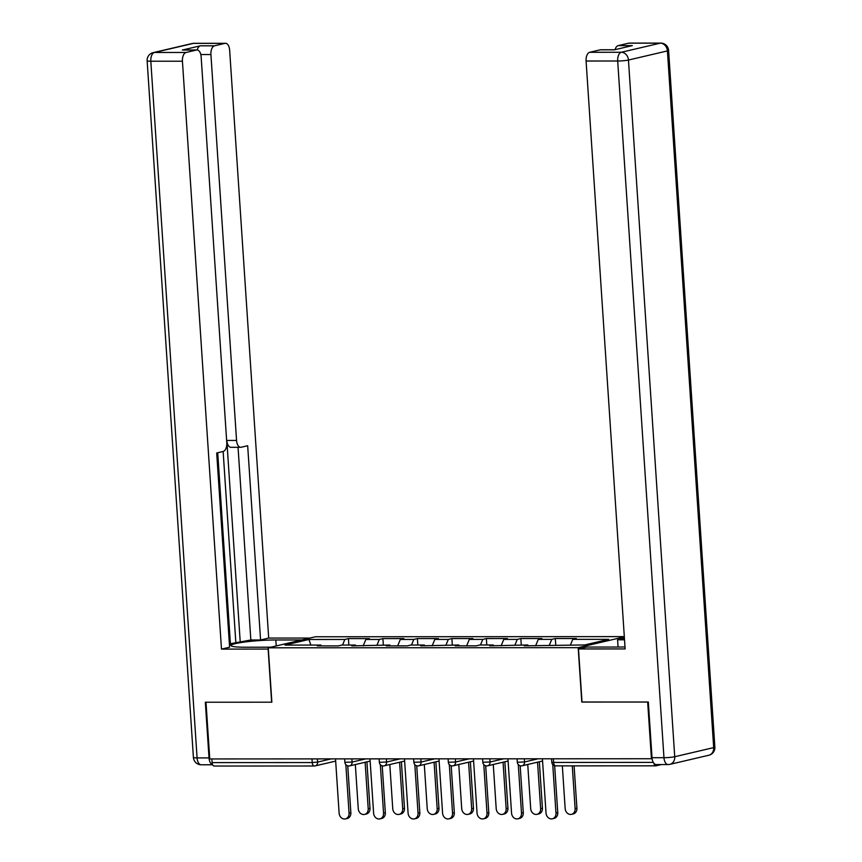 <?xml version="1.0" encoding="UTF-8"?>
<svg xmlns="http://www.w3.org/2000/svg" width="862" height="862" viewBox="0 0 862 862"><rect width="100%" height="100%" fill="white"/><g stroke="black" fill="none" stroke-linecap="round" stroke-linejoin="round"><path stroke-width="1.29" d="M624.314 636.619L315.47 636.759L268.254 647.804L578.176 647.664L624.325 636.867M310.859 645.067L308.93 639.485L284.966 645.088L320.89 645.067L317.313 645.907L338.313 645.897L341.891 645.056L355.381 645.045L355.952 645.886M308.93 639.485L344.843 639.464L348.431 638.623L348.851 645.056M363.193 645.886L365.844 639.453L369.432 638.613L348.431 638.623M365.844 639.453L379.334 639.453L382.911 638.613L383.342 645.035M397.673 645.864L400.334 639.442L403.912 638.602L382.911 638.613M400.334 639.442L413.814 639.432L417.402 638.591L417.822 645.024M432.164 645.853L434.814 639.421L438.402 638.58L417.402 638.591M434.814 639.421L448.305 639.421L451.882 638.58L452.313 645.002M466.644 645.832L469.305 639.41L472.882 638.57L451.882 638.58M469.305 639.41L482.785 639.399L486.362 638.559L486.793 644.991M501.124 645.821L503.785 639.388L507.362 638.548L486.362 638.559M503.785 639.388L517.275 639.388L520.853 638.548L521.284 644.97M535.614 645.8L538.276 639.378L541.853 638.537L520.853 638.548M538.276 639.378L551.755 639.367L555.333 638.526L555.764 644.959M570.45 644.948L572.756 639.356L576.333 638.516L555.333 638.526M572.756 639.356L608.68 639.345L584.727 644.948L524.225 645.81L527.803 644.97L489.745 645.821L493.323 644.991L479.832 644.991L476.255 645.832L455.255 645.843L458.832 645.002L420.775 645.853L424.352 645.024L410.862 645.024L407.284 645.864L386.284 645.875L389.861 645.035L351.804 645.886L355.381 645.045M377.017 645.045L379.334 639.453M411.508 645.024L413.814 639.432M389.861 645.035L390.432 645.875M445.988 645.013L448.305 639.421M424.352 645.024L424.923 645.853M480.479 644.991L482.785 639.399M458.832 645.002L459.403 645.843M514.959 644.981L517.275 639.388M493.323 644.991L493.894 645.821M549.45 644.959L551.755 639.367M527.803 644.97L528.374 645.81M653.892 763.301A3.911 2.08 90 0 0 655.842 765.833A3.911 2.08 90 0 0 656.101 765.801L661.391 764.562M582.012 702.002L647.664 702.024L651.435 758.743L652.114 758.582M268.254 647.804L271.864 702.196L205.996 702.228L209.757 758.948L651.435 758.743M214.422 766.006A3.911 2.08 -90 0 1 214.164 766.038A3.911 2.08 -90 0 1 212.095 762.601L211.858 758.948M581.796 702.056L578.176 647.664M342.537 645.056L344.843 639.464M320.89 645.067L321.461 645.897M542.424 758.786L546.034 813.092A5.872 4.935 -103.2 0 0 552.348 818.803A5.872 4.935 -103.2 0 0 555.979 813.082L557.768 812.661A5.872 4.935 76.8 0 1 554.137 818.383L552.348 818.803M554.654 765.736L557.768 812.661M552.757 764.551L555.979 813.082M575.116 808.61L576.904 808.19A5.872 4.935 76.8 0 1 573.273 813.911L571.484 814.331A5.872 4.935 -103.2 0 0 575.116 808.61L572.282 765.876M562.336 765.876L565.17 808.61A5.872 4.935 -103.2 0 0 571.484 814.331M576.904 808.19L574.092 765.865M618.065 647.039L617.58 639.809L624.422 638.214M617.58 639.809L624.519 639.809M652.028 757.698L663.966 757.698A7.833 4.159 90 0 0 668.104 764.562L656.165 764.562A7.833 4.159 -90 0 1 652.028 757.698L648.332 702.024L582.012 702.056L578.488 648.957L586.613 647.06L618 647.039A29.362 3.06 -3.8 0 0 624.993 646.92M578.488 648.957L625.133 648.935L586.085 61.019A7.833 4.159 -90 0 1 589.694 52.291L600.157 49.834A7.833 4.159 -90 0 1 600.674 49.78L614.563 49.77M615.048 49.662A7.833 4.159 -90 0 1 618.194 45.621L628.657 43.175A7.833 4.159 -90 0 1 629.163 43.111L660.777 43.1A7.833 4.159 90 0 0 660.26 43.165L628.657 43.175M600.157 49.834L614.304 49.834L632.342 45.611L618.194 45.621M268.341 649.054L221.48 649.118L182.432 61.213L150.818 61.224L197.086 757.913L209.024 757.913L205.328 702.228L271.649 702.196L268.125 649.097M270.83 647.2L244.851 647.211A29.362 3.06 -3.8 0 1 231.038 645.541A29.362 3.06 -3.8 0 1 246.026 641.856A29.362 3.06 -3.8 0 1 275.829 639.97L301.808 639.96M309.921 638.063L268.696 638.074L260.572 639.981L247.674 445.729L241.198 447.249A7.833 4.159 90 0 1 240.692 447.303A7.833 4.159 90 0 1 236.554 440.439L210.921 54.543L200.803 54.554M230.402 643.731L250.842 639.981L260.572 639.981M229.454 644.991L230.477 644.744L217.72 452.744M235.822 642.459L223.139 451.472L216.696 452.981L229.594 647.222L221.48 649.118M268.696 638.074L229.648 50.168A7.833 4.159 90 0 0 225.51 43.305A7.833 4.159 90 0 0 225.004 43.359L214.541 45.805A7.833 4.159 90 0 0 210.921 54.543M223.172 451.462A7.833 4.159 90 0 0 226.781 442.734L201.148 56.827A7.833 4.159 90 0 0 197.021 49.964A7.833 4.159 90 0 0 196.504 50.028L186.041 52.474A7.833 4.159 90 0 0 182.432 61.213M197.215 49.974A7.833 4.159 -90 0 1 200.393 45.815L182.356 50.028A7.833 4.159 -90 0 1 182.873 49.974L197.021 49.964M209.024 757.913A7.833 4.159 90 0 0 212.602 764.702M240.25 642.459L226.825 440.45L236.554 440.439M250.842 639.981L238.052 447.313M240.692 447.303L230.962 447.313A7.833 4.159 -90 0 1 226.825 440.45M507.944 758.808L511.554 813.103A5.872 4.935 -103.2 0 0 517.857 818.825A5.872 4.935 -103.2 0 0 521.499 813.103L523.288 812.683A5.872 4.935 76.8 0 1 519.646 818.404L517.857 818.825M520.174 765.758L523.288 812.683M518.277 764.562L521.499 813.103M473.453 758.819L477.063 813.125A5.872 4.935 -103.2 0 0 483.377 818.835A5.872 4.935 -103.2 0 0 487.008 813.114L488.797 812.694A5.872 4.935 76.8 0 1 485.166 818.415L483.377 818.835M485.683 765.768L488.797 812.694M483.787 764.583L487.008 813.114M438.973 758.84L442.583 813.135A5.872 4.935 -103.2 0 0 448.886 818.857A5.872 4.935 -103.2 0 0 452.528 813.135L454.317 812.715A5.872 4.935 76.8 0 1 450.686 818.437L448.886 818.857M451.203 765.79L454.317 812.715M449.307 764.594L452.528 813.135M404.493 758.851L408.092 813.157A5.872 4.935 -103.2 0 0 414.406 818.868A5.872 4.935 -103.2 0 0 418.038 813.146L419.837 812.726A5.872 4.935 76.8 0 1 416.195 818.447L414.406 818.868M416.712 765.801L419.837 812.726M414.816 764.616L418.038 813.146M370.003 758.872L373.612 813.168A5.872 4.935 -103.2 0 0 379.916 818.889A5.872 4.935 -103.2 0 0 383.558 813.168L385.346 812.747A5.872 4.935 76.8 0 1 381.715 818.469L379.916 818.889M382.232 765.822L385.346 812.747M380.336 764.626L383.558 813.168M540.636 808.621L542.424 808.2A5.872 4.935 76.8 0 1 538.782 813.922L536.994 814.342A5.872 4.935 -103.2 0 0 540.636 808.621L537.543 762.18M527.749 764.475L530.69 808.631A5.872 4.935 -103.2 0 0 536.994 814.342M542.424 808.2L539.343 761.76M506.145 808.642L507.933 808.222A5.872 4.935 76.8 0 1 504.302 813.943L502.514 814.364A5.872 4.935 -103.2 0 0 506.145 808.642L503.063 762.191M493.269 764.486L496.2 808.642A5.872 4.935 -103.2 0 0 502.514 814.364M507.933 808.222L504.852 761.782M471.665 808.653L473.453 808.233A5.872 4.935 76.8 0 1 469.812 813.954L468.023 814.374A5.872 4.935 -103.2 0 0 471.665 808.653L468.583 762.213M458.778 764.508L461.72 808.664A5.872 4.935 -103.2 0 0 468.023 814.374M473.453 808.233L470.372 761.792M437.174 808.675L438.963 808.254A5.872 4.935 76.8 0 1 435.332 813.976L433.543 814.396A5.872 4.935 -103.2 0 0 437.174 808.675L434.092 762.223M424.298 764.519L427.229 808.675A5.872 4.935 -103.2 0 0 433.543 814.396M438.963 808.254L435.881 761.814M402.694 808.685L404.483 808.265A5.872 4.935 76.8 0 1 400.841 813.987L399.052 814.407A5.872 4.935 -103.2 0 0 402.694 808.685L399.612 762.245M389.807 764.54L392.749 808.696A5.872 4.935 -103.2 0 0 399.052 814.407M404.483 808.265L401.401 761.825M335.523 758.883L339.122 813.189A5.872 4.935 -103.2 0 0 345.436 818.9A5.872 4.935 -103.2 0 0 349.067 813.178L350.866 812.758A5.872 4.935 76.8 0 1 347.224 818.48L345.436 818.9M347.742 765.833L350.866 812.758M345.845 764.648L349.067 813.178M368.203 808.707L369.992 808.287A5.872 4.935 76.8 0 1 366.361 814.008L364.572 814.428A5.872 4.935 -103.2 0 0 368.203 808.707L365.122 762.256M355.327 764.551L358.258 808.707A5.872 4.935 -103.2 0 0 364.572 814.428M369.992 808.287L366.91 761.846M553.393 758.786L553.63 762.45L653.288 762.396M551.561 758.786L551.799 762.223L553.63 762.45A3.911 2.08 90 0 0 555.699 765.876A3.911 2.08 90 0 0 555.958 765.844M212.095 762.601L312.238 762.558L312.001 758.894M335.663 761.103L315.19 765.887A3.911 3.286 -103.2 0 1 314.565 765.962A3.911 2.08 -90 0 1 314.307 765.995A3.911 2.08 -90 0 1 312.238 762.558L317.615 762.073L331.245 758.883M524.322 758.797L524.527 761.976L538.157 758.797M521.478 765.865A3.911 3.286 -103.2 0 0 522.103 765.79A3.911 3.286 -103.2 0 0 524.527 761.976L517.308 762.234A3.911 3.911 0 0 0 522.103 765.79L542.575 761.006M489.832 758.819L490.047 761.997L503.667 758.808M455.351 758.829L455.556 762.008L469.187 758.829M420.861 758.851L421.076 762.03L434.696 758.84M386.381 758.862L386.585 762.04L400.216 758.851M351.89 758.883L352.105 762.062L365.725 758.872M317.41 758.894L317.615 762.073A3.911 3.286 -103.2 0 1 315.19 765.887A3.911 3.911 0 0 1 314.307 765.995L214.164 766.038M486.987 765.876A3.911 3.286 -103.2 0 0 487.623 765.812A3.911 3.286 -103.2 0 0 490.047 761.997L482.828 762.256A3.911 3.911 0 0 0 487.623 765.812L508.095 761.017M452.507 765.898A3.911 3.286 -103.2 0 0 453.132 765.822A3.911 3.286 -103.2 0 0 455.556 762.008L448.337 762.267A3.911 3.911 0 0 0 453.132 765.822L473.604 761.038M418.016 765.909A3.911 3.286 -103.2 0 0 418.652 765.844A3.911 3.286 -103.2 0 0 421.076 762.03L413.857 762.288A3.911 3.911 0 0 0 418.652 765.844L439.124 761.049M383.536 765.93A3.911 3.286 -103.2 0 0 384.161 765.855A3.911 3.286 -103.2 0 0 386.585 762.04L379.366 762.299A3.911 3.911 0 0 0 384.161 765.855L404.634 761.071M349.045 765.941A3.911 3.286 -103.2 0 0 349.681 765.876A3.911 3.286 -103.2 0 0 352.105 762.062L344.886 762.32A3.911 3.911 0 0 0 349.681 765.876L370.154 761.081M668.104 764.562A7.833 7.833 0 0 0 669.882 764.357A7.833 6.584 76.8 0 0 674.731 756.728A7.833 0.819 176.2 0 1 663.966 757.698L617.688 61.008A7.833 0.819 176.2 0 0 628.452 60.038L674.731 756.728L713.682 747.613L667.414 50.923L628.452 60.038A7.833 6.584 -103.2 0 0 621.308 52.27L660.26 43.165A7.833 6.584 76.8 0 1 667.414 50.923A7.833 0.819 176.2 0 0 668.589 50.405A7.833 7.833 0 0 0 660.777 43.1M589.694 52.291L621.308 52.27A7.833 4.159 90 0 0 617.688 61.008L586.085 61.019M714.867 747.095A7.833 0.819 176.2 0 1 713.682 747.613A7.833 6.584 -103.2 0 1 708.833 755.241A7.833 7.833 0 0 0 714.867 747.095L668.589 50.405M196.504 50.028L182.356 50.028M200.393 45.815L214.541 45.805M225.004 43.359L193.39 43.38L154.427 52.485L186.041 52.474M276.217 645.94L275.829 639.97M193.39 43.38A7.833 4.159 -90 0 1 193.896 43.316A7.833 7.833 0 0 0 192.118 43.52A7.833 6.584 76.8 0 1 193.39 43.38M154.427 52.485A7.833 6.584 -103.2 0 0 153.167 52.636A7.833 7.833 0 0 0 147.133 60.782A7.833 0.819 176.2 0 0 150.818 61.224A7.833 4.159 -90 0 1 154.427 52.485M212.634 764.777L201.223 764.777A7.833 4.159 -90 0 1 197.086 757.913A7.833 0.819 176.2 0 1 193.411 757.472L147.133 60.782M655.842 765.833L555.699 765.876A3.911 3.911 0 0 1 551.799 762.223M517.081 758.797L517.308 762.234M482.591 758.819L482.828 762.256M448.111 758.829L448.337 762.267M413.62 758.851L413.857 762.288M379.14 758.862L379.366 762.299M344.649 758.883L344.886 762.32M669.882 764.357L708.833 755.241M225.51 43.305L193.896 43.316M192.118 43.52L153.167 52.636M193.411 757.472A7.833 7.833 0 0 0 201.223 764.777"/></g></svg>
